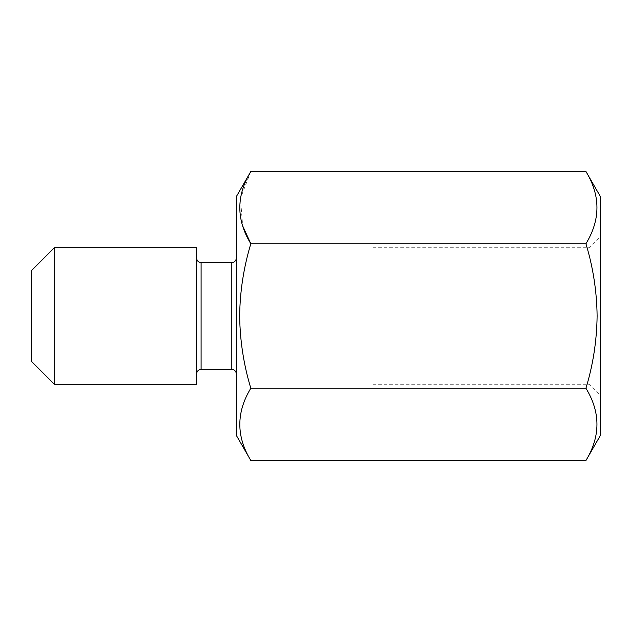 <?xml version="1.0" encoding="UTF-8"?>
<svg xmlns="http://www.w3.org/2000/svg" width="632" height="632" viewBox="0 0 632 632"><rect width="100%" height="100%" fill="white"/><g stroke="black" fill="none" stroke-linecap="round" stroke-linejoin="round"><path stroke-width="0.47" stroke-dasharray="3.16 2.37" d="M589.024 316L589.024 247.744L589.024 316M372.88 316L372.88 247.744L372.88 316M600.4 435.448L600.4 196.552M585.943 460.491C600.621 436.475 600.621 412.388 585.943 388.245C593.061 364.869 596.79 340.782 597.114 316C596.829 291.502 593.108 267.423 585.943 243.755C600.621 219.731 600.621 195.651 585.943 171.509M236.368 196.552L236.368 435.448M250.825 171.509L240.437 198.409L242.664 225.885M585.943 243.755L250.825 243.755C243.66 267.447 239.931 291.534 239.654 316C239.978 340.782 243.707 364.862 250.825 388.245C236.147 412.269 236.147 436.349 250.825 460.491M196.552 247.744L196.552 384.256M31.6 270.496L31.6 361.504M54.352 384.256L54.352 247.744M196.552 316L196.552 374.018L196.552 316M250.825 388.245L585.943 388.245M231.818 262.533L231.818 369.467M201.102 369.467L201.102 262.533M372.88 247.744L589.024 247.744L600.4 236.368M372.88 384.256L589.024 384.256L600.4 395.632"/><path stroke-width="0.95" d="M585.943 171.509L600.4 196.552L600.4 435.448L585.943 460.491C600.621 436.349 600.621 412.269 585.943 388.245C593.061 364.869 596.79 340.782 597.114 316C596.829 291.502 593.108 267.423 585.943 243.755C600.621 219.612 600.621 195.525 585.943 171.509L250.825 171.509C236.147 195.651 236.147 219.731 250.825 243.755L585.943 243.755M242.664 225.885L250.825 243.755C243.66 267.447 239.931 291.534 239.654 316C239.978 340.782 243.707 364.862 250.825 388.245C236.147 412.388 236.147 436.475 250.825 460.491L236.368 435.448L236.368 196.552L250.825 171.509M54.352 384.256L31.6 361.504L31.6 270.496L54.352 247.744L54.352 384.256L196.552 384.256L196.552 247.744L54.352 247.744M250.825 460.491L585.943 460.491M250.825 388.245L585.943 388.245M196.552 257.982C196.844 260.771 198.361 262.288 201.102 262.533L201.102 369.467L231.818 369.467L231.818 262.533C234.559 262.288 236.076 260.771 236.368 257.982M201.102 262.533L231.818 262.533M201.102 369.467C198.361 369.712 196.844 371.229 196.552 374.018M231.818 369.467C234.559 369.712 236.076 371.229 236.368 374.018"/></g></svg>
